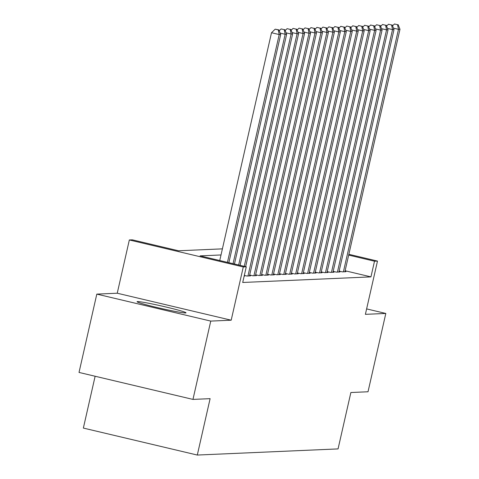 <?xml version="1.0" encoding="UTF-8"?>
<svg xmlns="http://www.w3.org/2000/svg" width="479" height="479" viewBox="0 0 479 479"><rect width="100%" height="100%" fill="white"/><g stroke="black" fill="none" stroke-linecap="round" stroke-linejoin="round"><path stroke-width="0.72" d="M137.521 301.578A25.088 1.251 12.8 0 0 137.078 301.704A25.088 1.251 12.8 0 0 159.064 307.979A25.088 1.251 12.8 0 0 185.565 312.949A25.088 1.251 12.8 0 0 186.008 312.823A25.088 1.251 12.8 0 0 164.016 306.548A25.088 1.251 12.8 0 0 137.521 301.578M95.129 376.249L83.358 428.076L197.3 455.05L338.06 448.907L350.873 392.517L368.022 391.768L385.817 313.452L366.621 308.907M197.3 455.05L210.113 398.66L192.965 399.408L79.023 372.434L96.812 294.112L210.76 321.092L231.189 320.2L243.29 266.941L129.342 239.967L132.324 239.835L178.517 250.774L222.4 248.858M231.189 320.2L117.241 293.22L96.812 294.112M117.241 293.22L129.342 239.967M192.965 399.408L210.76 321.092M339.132 271.102L342.353 271.862L345.934 271.707L344.952 271.479M333.168 271.365L336.39 272.126L339.97 271.97L338.988 271.737M327.205 271.623L330.426 272.383L334.007 272.228L333.025 272M321.241 271.88L324.463 272.647L328.043 272.491L327.061 272.258M315.278 272.144L318.499 272.904L322.074 272.749L321.098 272.521M309.314 272.401L312.536 273.168L316.11 273.012L315.134 272.779M303.345 272.665L306.572 273.425L310.147 273.269L309.165 273.036M297.381 272.922L300.602 273.689L304.183 273.533L303.201 273.299M291.418 273.186L294.639 273.946L298.219 273.79L297.237 273.557M285.454 273.443L288.675 274.21L292.256 274.054L291.274 273.82M279.491 273.707L282.712 274.467L286.292 274.311L285.31 274.078M273.527 273.964L276.748 274.73L280.329 274.575L279.347 274.341M267.563 274.228L270.785 274.988L274.359 274.832L273.383 274.599M261.594 274.485L264.821 275.251L268.396 275.096L267.414 274.862M255.63 274.748L258.852 275.509L262.432 275.353L261.45 275.12M249.667 275.006L252.888 275.772L256.469 275.617L255.487 275.383M244.314 275.413L246.924 276.03L250.505 275.874L249.523 275.641M244.146 276.149L244.541 276.138L244.17 276.048M221.011 254.96L200.078 255.876L246.272 266.809L242.709 282.472L370.944 276.88L345.114 270.761M348.856 254.307L377.488 261.085L365.387 314.338L385.817 313.452M377.488 261.085L374.506 261.211L348.676 255.097M370.944 276.88L374.506 261.211M246.272 266.809L243.29 266.941M227.447 262.354L279.203 34.554L280.694 34.488L228.848 262.684M219.747 260.534L271.503 32.728L279.203 34.554L278.263 29.914L278.862 29.884L275.185 29.183L278.263 29.914M275.185 29.183L271.503 32.728M280.694 34.488L278.862 29.884M233.051 263.684L285.167 34.29L286.658 34.225L234.453 264.013M284.227 29.65L281.149 28.926L284.227 29.65L285.167 34.29L280.143 33.099M281.149 28.926L279.215 30.782M286.658 34.225L284.825 29.626M238.656 265.007L291.13 34.033L292.621 33.967L240.057 265.342M290.19 29.393L287.113 28.662L290.19 29.393L291.13 34.033L286.107 32.841M287.113 28.662L285.179 30.524M292.621 33.967L290.789 29.363M244.254 266.336L297.094 33.77L298.585 33.704L245.655 266.665M296.16 29.129L293.076 28.405L296.16 29.129L297.094 33.77L292.07 32.578M293.076 28.405L291.148 30.261M298.585 33.704L296.752 29.105M247.972 275.988L303.057 33.512L304.548 33.446L249.463 275.922M302.123 28.872L299.04 28.141L302.123 28.872L303.057 33.512L298.034 32.321M299.04 28.141L297.112 30.003M304.548 33.446L302.716 28.842M253.936 275.724L309.021 33.249L310.512 33.183L255.427 275.659M308.087 28.608L305.003 27.884L308.087 28.608L309.021 33.249L303.997 32.057M305.003 27.884L303.075 29.74M310.512 33.183L308.68 28.584M259.899 275.467L314.984 32.991L316.475 32.925L261.39 275.401M314.05 28.351L310.973 27.62L314.05 28.351L314.984 32.991L309.961 31.8M310.973 27.62L309.039 29.482M316.475 32.925L314.649 28.327M265.863 275.203L320.954 32.728L322.445 32.662L267.354 275.138M320.014 28.087L316.936 27.363L320.014 28.087L320.954 32.728L315.924 31.536M316.936 27.363L315.002 29.219M322.445 32.662L320.613 28.063M271.827 274.946L326.918 32.47L328.408 32.404L273.317 274.88M325.977 27.83L322.9 27.099L325.977 27.83L326.918 32.47L321.894 31.279M322.9 27.099L320.966 28.962M328.408 32.404L326.576 27.806M277.79 274.683L332.881 32.207L334.372 32.141L279.281 274.617M331.941 27.566L328.863 26.842L331.941 27.566L332.881 32.207L327.858 31.021M328.863 26.842L326.929 28.698M334.372 32.141L332.54 27.543M283.754 274.425L338.845 31.949L340.335 31.883L285.245 274.359M337.905 27.309L334.827 26.579L337.905 27.309L338.845 31.949L333.821 30.758M334.827 26.579L332.899 28.441M340.335 31.883L338.503 27.285M289.717 274.162L344.808 31.686L346.299 31.62L291.208 274.096M343.874 27.046L340.791 26.321L343.874 27.046L344.808 31.686L339.785 30.5M340.791 26.321L338.863 28.177M346.299 31.62L344.467 27.022M295.687 273.904L350.772 31.428L352.263 31.363L297.178 273.838M349.838 26.788L346.754 26.058L349.838 26.788L350.772 31.428L345.748 30.237M346.754 26.058L344.826 27.92M352.263 31.363L350.43 26.764M301.65 273.641L356.735 31.165L358.226 31.099L303.141 273.575M355.801 26.525L352.724 25.8L355.801 26.525L356.735 31.165L351.712 29.979M352.724 25.8L350.79 27.656M358.226 31.099L356.394 26.501M307.614 273.383L362.705 30.907L364.196 30.842L309.105 273.317M361.765 26.267L358.687 25.537L361.765 26.267L362.705 30.907L357.675 29.716M358.687 25.537L356.753 27.399M364.196 30.842L362.364 26.243M313.577 273.12L368.668 30.644L370.159 30.578L315.068 273.054M367.728 26.01L364.651 25.279L367.728 26.01L368.668 30.644L363.639 29.459M364.651 25.279L362.717 27.135M370.159 30.578L368.327 25.98M319.541 272.862L374.632 30.387L376.123 30.321L321.032 272.796M373.692 25.746L370.614 25.016L373.692 25.746L374.632 30.387L369.608 29.195M370.614 25.016L368.68 26.878M376.123 30.321L374.291 25.722M325.504 272.599L380.595 30.123L382.086 30.057L326.995 272.533M379.655 25.489L376.578 24.758L379.655 25.489L380.595 30.123L375.572 28.938M376.578 24.758L374.65 26.614M382.086 30.057L380.254 25.459M331.468 272.341L386.559 29.866L388.05 29.8L332.959 272.276M385.625 25.225L382.541 24.495L385.625 25.225L386.559 29.866L381.535 28.674M382.541 24.495L380.613 26.357M388.05 29.8L386.218 25.201M337.438 272.078L392.523 29.602L394.013 29.536L338.928 272.012M391.588 24.968L388.505 24.237L391.588 24.968L392.523 29.602L387.499 28.417M388.505 24.237L386.577 26.094M394.013 29.536L392.181 24.938M343.401 271.821L398.486 29.345L399.977 29.279L344.892 271.755M397.552 24.704L394.468 23.974L397.552 24.704L398.486 29.345L393.463 28.153M394.468 23.974L392.541 25.836M399.977 29.279L398.145 24.68"/></g></svg>
